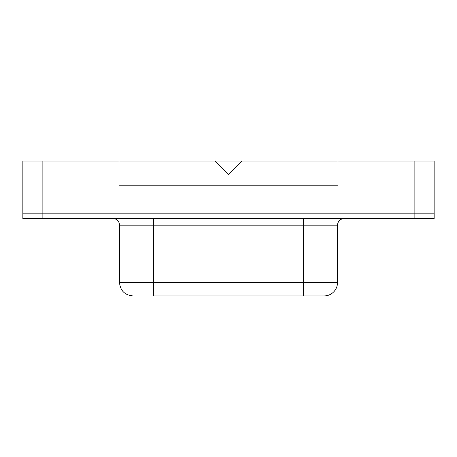 <?xml version="1.0" encoding="UTF-8"?>
<svg xmlns="http://www.w3.org/2000/svg" width="457" height="457" viewBox="0 0 457 457"><rect width="100%" height="100%" fill="white"/><g stroke="black" fill="none" stroke-linecap="round" stroke-linejoin="round"><path stroke-width="0.69" d="M303.591 295.913L324.15 295.913A13.35 13.35 0 0 0 337.5 282.563A13.35 13.35 0 0 1 324.15 295.913L303.591 295.913L303.591 282.563L337.5 282.563L153.409 282.563L153.409 225.164L119.5 225.164A6.672 6.672 0 0 0 112.828 218.486A6.672 6.672 0 0 1 119.5 225.164L119.5 282.563L119.5 225.164L303.591 225.164L303.591 282.563L153.409 282.563L153.409 218.486L153.409 225.164L303.591 225.164L303.591 295.913L153.409 295.913L153.409 282.563L153.409 295.913L303.591 295.913M215.15 161.087L434.139 161.087L414.128 161.087L414.128 213.151L434.15 213.151L414.128 213.151L414.128 218.486L434.15 218.486L434.15 213.151L434.15 218.486L414.128 218.486L414.128 213.151L42.872 213.151L414.128 213.151L414.128 161.087L338.031 161.087L338.031 185.782L338.031 161.087L241.85 161.087L228.5 174.437L241.85 161.087L215.15 161.087L228.5 174.437L215.15 161.087L118.969 161.087L215.15 161.087M22.861 161.087L118.969 161.087L118.969 185.782L338.031 185.782L118.969 185.782L118.969 161.087L22.861 161.087L22.861 213.151L42.872 213.151L22.85 213.151L22.85 218.486L414.128 218.486L42.872 218.486L42.872 213.151L42.872 218.486L22.85 218.486L22.861 161.087M337.5 282.563L337.5 225.164L303.591 225.164L303.591 218.486L303.591 225.164L337.495 225.164C337.912 221.125 340.134 218.897 344.172 218.486M119.5 282.563L153.409 282.563L119.5 282.563C120.305 290.663 124.755 295.108 132.85 295.913L132.85 295.913M434.139 213.151L434.139 161.087L434.139 213.151M42.872 213.151L42.872 161.087L42.872 213.151"/></g></svg>

